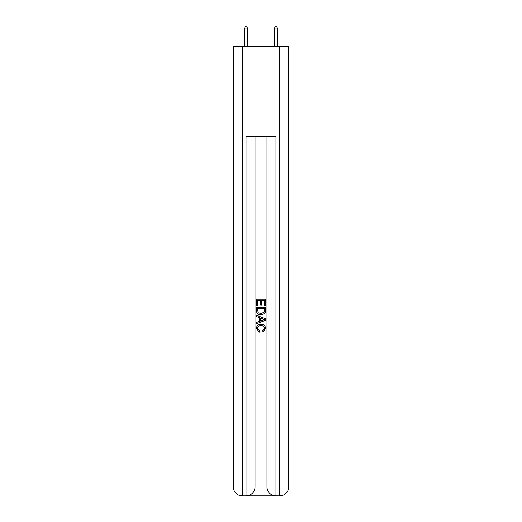 <?xml version="1.0" encoding="UTF-8"?>
<svg xmlns="http://www.w3.org/2000/svg" width="522" height="522" viewBox="0 0 522 522"><rect width="100%" height="100%" fill="white"/><g stroke="black" fill="none" stroke-linecap="round" stroke-linejoin="round"><path stroke-width="0.78" d="M246.697 495.9L275.303 495.9M242.28 46.615L242.28 486.915L233.295 486.915L233.295 46.615L288.705 46.615L288.705 486.915L279.72 486.915L279.72 46.615M275.975 495.9L275.975 486.915L266.99 486.915A8.985 8.985 0 0 0 275.975 495.9L279.72 495.9L279.72 486.915L275.975 486.915L275.975 136.477L246.025 136.477L246.025 486.915L242.28 486.915L242.28 495.9L246.025 495.9A8.985 8.985 0 0 0 255.01 486.915L246.025 486.915L246.025 495.9M255.01 136.477L255.01 486.915M266.99 486.915L266.99 136.477M279.72 495.9A8.985 8.985 0 0 0 288.705 486.915M233.295 486.915A8.985 8.985 0 0 0 242.28 495.9M256.504 305.762L256.504 299.197L265.496 299.197L265.496 305.533L264.458 305.533L264.458 300.463L261.692 300.463L261.692 305.187L260.654 305.187L260.654 300.463L257.542 300.463L257.542 305.762L256.504 305.762M256.504 310.707L256.504 307.491L265.496 307.491L265.365 312.149L264.719 313.454L261.046 314.864C258.175 314.877 256.661 313.487 256.504 310.707M257.542 308.756L258.181 312.73L261.065 313.598L264.269 312.065L264.458 308.756L257.542 308.756M256.504 316.593L256.504 315.242L265.496 318.812L265.496 320.24L256.504 323.81L256.504 322.465L259.271 321.441L259.271 317.611L256.504 316.593M262.794 318.916L260.308 317.996L260.308 321.063L264.458 319.529L262.794 318.916M257.431 328.358L259.682 330.876L259.382 332.142L256.393 328.475C256.635 325.715 258.194 324.325 261.065 324.306C263.825 324.371 265.339 325.748 265.607 328.449L262.997 331.914L262.723 330.641L264.569 328.39C264.308 326.446 263.14 325.506 261.072 325.578C258.971 325.467 257.757 326.394 257.431 328.358M247.369 46.615L247.369 28.044L244.674 28.044L244.674 46.615M244.674 28.044L245.275 26.1L246.775 26.1L247.369 28.044M274.631 28.044L275.224 26.1L276.725 26.1L277.326 28.044L274.631 28.044L274.631 46.615M277.326 28.044L277.326 46.615"/></g></svg>
